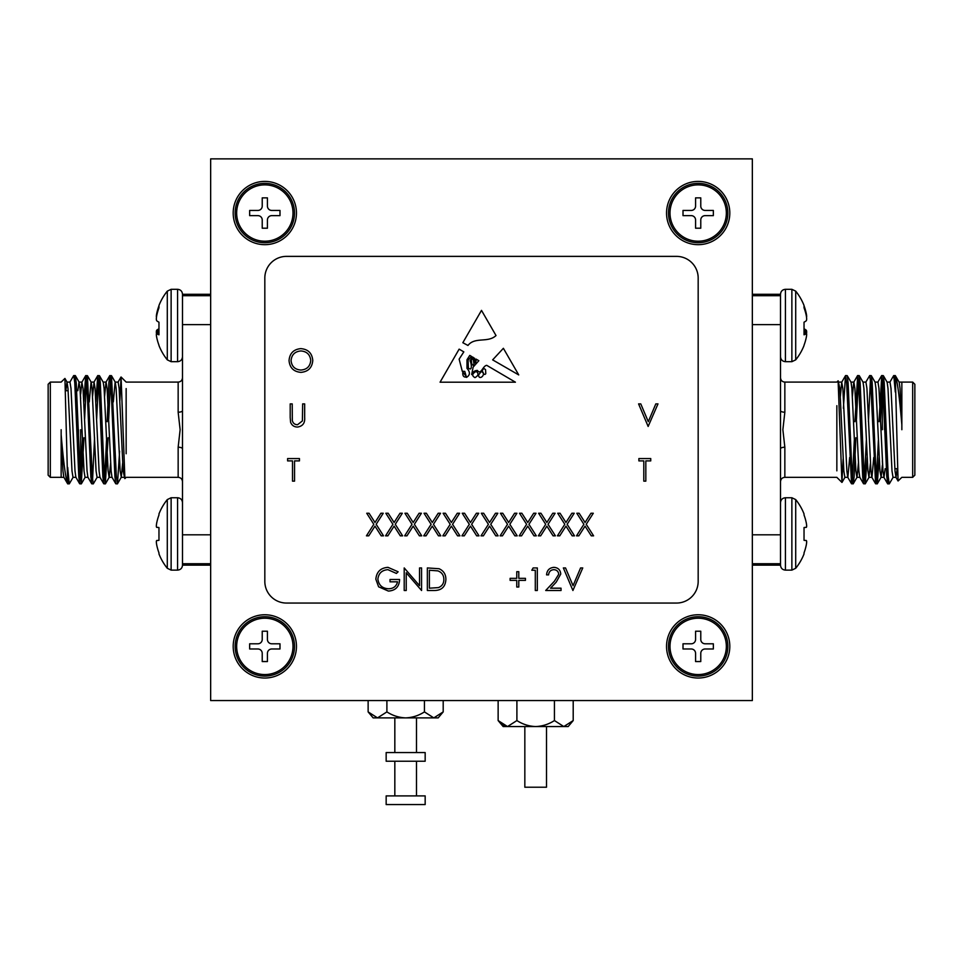 <?xml version="1.0" encoding="UTF-8"?>
<svg xmlns="http://www.w3.org/2000/svg" width="963" height="963" viewBox="0 0 963 963"><rect width="100%" height="100%" fill="white"/><g stroke="black" fill="none" stroke-linecap="round" stroke-linejoin="round"><path stroke-width="1.44" d="M524.835 726.559L524.835 787.228L546.503 787.228L546.503 726.559M425.165 795.895L386.163 795.895L386.163 804.562L425.165 804.562L425.165 795.895M443.197 711.898L438.165 717.892L433.807 717.892L443.197 711.898L443.197 700.558M416.498 795.895L416.498 761.227M416.498 752.56L416.498 717.892M394.83 795.895L394.83 761.227M394.83 752.56L394.83 717.892M405.664 717.892L373.163 717.892L368.131 711.898L377.52 717.892L386.897 711.898C392.639 715.605 398.887 717.604 405.664 717.892C412.441 717.604 418.7 715.605 424.43 711.898L433.807 717.892L405.664 717.892M386.897 711.898L386.897 700.558M424.43 711.898L424.43 700.558M368.131 711.898L368.131 700.558M573.202 720.565L568.17 726.559L563.812 726.559L573.202 720.565L573.202 700.558M535.669 726.559L503.168 726.559L498.136 720.565L507.525 726.559L516.902 720.565C522.644 724.272 528.892 726.271 535.669 726.559C542.446 726.271 548.705 724.272 554.435 720.565L563.812 726.559L535.669 726.559M507.525 726.559L502.542 724.79M516.902 720.565L516.902 700.558M554.435 720.565L554.435 700.558M498.136 720.565L498.136 700.558M292.993 646.39A28.168 28.168 0 0 1 264.825 674.557A28.168 28.168 0 0 1 236.657 646.39A28.168 28.168 0 0 1 264.825 618.222A28.168 28.168 0 0 1 292.993 646.39A28.168 28.168 0 0 1 264.825 674.557A28.168 28.168 0 0 1 236.657 646.39A28.168 28.168 0 0 1 264.825 618.222A28.168 28.168 0 0 1 292.993 646.39M262.225 653.323L262.225 661.557L267.425 661.557L267.425 653.323A4.334 4.334 0 0 1 271.759 648.99L279.992 648.99L279.992 643.79L271.759 643.79A4.334 4.334 0 0 1 267.425 639.456L267.425 631.222L262.225 631.222L262.225 639.456A4.334 4.334 0 0 1 257.891 643.79L249.658 643.79L249.658 648.99L257.891 648.99A4.334 4.334 0 0 1 262.225 653.323L262.225 661.557L267.425 661.557L267.425 653.323A4.334 4.334 0 0 1 271.759 648.99L279.992 648.99L279.992 643.79L271.759 643.79A4.334 4.334 0 0 1 267.425 639.456L267.425 631.222L262.225 631.222L262.225 639.456A4.334 4.334 0 0 1 257.891 643.79L249.658 643.79L249.658 648.99L257.891 648.99A4.334 4.334 0 0 1 262.225 653.323M292.993 213.04A28.168 28.168 0 0 1 264.825 241.207A28.168 28.168 0 0 1 236.657 213.04A28.168 28.168 0 0 1 264.825 184.872A28.168 28.168 0 0 1 292.993 213.04M262.225 219.973L262.225 228.207L267.425 228.207L267.425 219.973A4.334 4.334 0 0 1 271.759 215.64L279.992 215.64L279.992 210.44L271.759 210.44A4.334 4.334 0 0 1 267.425 206.106L267.425 197.872L262.225 197.872L262.225 206.106A4.334 4.334 0 0 1 257.891 210.44L249.658 210.44L249.658 215.64L257.891 215.64A4.334 4.334 0 0 1 262.225 219.973M726.343 213.04A28.168 28.168 0 0 1 698.175 241.207A28.168 28.168 0 0 1 670.007 213.04A28.168 28.168 0 0 1 698.175 184.872A28.168 28.168 0 0 1 726.343 213.04M695.575 219.973L695.575 228.207L700.775 228.207L700.775 219.973A4.334 4.334 0 0 1 705.109 215.64L713.342 215.64L713.342 210.44L705.109 210.44A4.334 4.334 0 0 1 700.775 206.106L700.775 197.872L695.575 197.872L695.575 206.106A4.334 4.334 0 0 1 691.241 210.44L683.008 210.44L683.008 215.64L691.241 215.64A4.334 4.334 0 0 1 695.575 219.973M726.343 646.39A28.168 28.168 0 0 1 698.175 674.557A28.168 28.168 0 0 1 670.007 646.39A28.168 28.168 0 0 1 698.175 618.222A28.168 28.168 0 0 1 726.343 646.39M695.575 653.323L695.575 661.557L700.775 661.557L700.775 653.323A4.334 4.334 0 0 1 705.109 648.99L713.342 648.99L713.342 643.79L705.109 643.79A4.334 4.334 0 0 1 700.775 639.456L700.775 631.222L695.575 631.222L695.575 639.456A4.334 4.334 0 0 1 691.241 643.79L683.008 643.79L683.008 648.99L691.241 648.99A4.334 4.334 0 0 1 695.575 653.323M425.165 752.56L386.163 752.56L386.163 761.227L425.165 761.227L425.165 752.56M483.739 373.8A1.095 1.095 0 0 0 485.785 373.5L485.533 369.563L483.739 368.372L482.174 370.743L483.739 373.8M698.175 181.405A31.635 31.635 0 0 0 666.54 213.04A31.635 31.635 0 0 0 698.175 244.674A31.635 31.635 0 0 0 729.81 213.04A31.635 31.635 0 0 0 698.175 181.405M264.825 181.405A31.635 31.635 0 0 0 233.19 213.04A31.635 31.635 0 0 0 264.825 244.674A31.635 31.635 0 0 0 296.46 213.04A31.635 31.635 0 0 0 264.825 181.405M264.825 614.755A31.635 31.635 0 0 0 233.19 646.39A31.635 31.635 0 0 0 264.825 678.024A31.635 31.635 0 0 0 296.46 646.39A31.635 31.635 0 0 0 264.825 614.755M698.175 614.755A31.635 31.635 0 0 0 666.54 646.39A31.635 31.635 0 0 0 698.175 678.024A31.635 31.635 0 0 0 729.81 646.39A31.635 31.635 0 0 0 698.175 614.755M503.384 348.305L492.647 359.873L518.732 374.92L503.384 348.305M473.134 367.096L471.689 374.547C472.881 371.838 474.795 370.466 477.407 370.43C481.006 375.486 482.68 365.82 486.724 365.338L515.422 382.191L440.067 382.191L459.134 349.136L463.817 351.88L459.134 359.151L462.288 371.309L464.768 371.381L466.489 377.388C470.209 375.149 470.365 372.139 466.983 368.372L466.983 359.753L469.788 355.395L471.485 356.394L468.102 360.162L468.391 368.022C472.64 371.802 471.413 362.967 470.004 360.824L472.508 356.984L473.483 357.562L471.352 360.162L471.689 363.496C472.821 365.711 473.567 365.796 473.928 363.749L473.302 359.548L474.554 358.188L474.988 362.955C475.891 362.244 476.24 360.956 476.047 359.067L478.84 360.704L473.134 367.096M553.833 569.663C550.655 569.927 548.91 571.661 548.597 574.875L546.575 574.875C546.948 570.289 549.404 567.785 553.942 567.351C558.095 567.652 560.37 569.891 560.755 574.056L556.193 582.158L550.535 588.188L561.044 588.188L561.044 590.5L545.708 590.5L554.459 581.158L558.733 574.237C558.371 571.384 556.746 569.855 553.833 569.663M510.113 578.342L516.77 578.342L516.77 571.685L518.792 571.685L518.792 578.342L525.449 578.342L525.449 580.376L518.792 580.376L518.792 587.021L516.77 587.021L516.77 580.376L510.113 580.376L510.113 578.342M406.23 590.5L404.207 590.5L404.207 567.929L419.543 585.697L419.543 567.929L421.565 567.929L421.565 590.5L406.23 572.768L406.23 590.5M583.891 524.305L576.813 513.255L579.148 513.255L585.059 522.488L590.969 513.255L593.304 513.255L586.226 524.305L593.593 535.825L591.258 535.825L585.059 526.135L578.859 535.825L576.524 535.825L583.891 524.305M545.696 524.305L538.618 513.255L540.953 513.255L546.864 522.488L552.774 513.255L555.109 513.255L548.031 524.305L555.398 535.825L553.063 535.825L546.864 526.135L540.664 535.825L538.329 535.825L545.696 524.305M507.501 524.305L500.423 513.255L502.758 513.255L508.669 522.488L514.579 513.255L516.914 513.255L509.836 524.305L517.203 535.825L514.868 535.825L508.669 526.135L502.469 535.825L500.134 535.825L507.501 524.305M469.306 524.305L462.228 513.255L464.563 513.255L470.474 522.488L476.384 513.255L478.719 513.255L471.641 524.305L479.008 535.825L476.673 535.825L470.474 526.135L464.274 535.825L461.939 535.825L469.306 524.305M431.111 524.305L424.033 513.255L426.368 513.255L432.279 522.488L438.189 513.255L440.524 513.255L433.446 524.305L440.813 535.825L438.478 535.825L432.279 526.135L426.079 535.825L423.744 535.825L431.111 524.305M392.916 524.305L385.838 513.255L388.173 513.255L394.084 522.488L399.994 513.255L402.329 513.255L395.251 524.305L402.618 535.825L400.283 535.825L394.084 526.135L387.884 535.825L385.549 535.825L392.916 524.305M643.802 460.892L638.878 460.892L638.878 458.569L650.747 458.569L650.747 460.892L645.824 460.892L645.824 481.139L643.802 481.139L643.802 460.892M648.147 426.465L638.589 403.894L640.768 403.894L648.292 421.674L655.815 403.894L657.982 403.894L648.147 426.465M289.044 360.595C289.646 353.349 293.559 349.364 300.757 348.63C308.112 349.22 312.108 353.168 312.77 360.487C312.132 367.746 308.184 371.694 300.938 372.368C293.703 371.742 289.731 367.83 289.044 360.595M290.2 417.521L290.2 403.894L292.222 403.894L292.319 420.422C292.896 423.178 294.642 424.623 297.543 424.731L302.406 420.915L302.647 403.894L304.669 403.894L304.669 417.521C305.102 422.998 302.767 426.164 297.651 427.042C294.197 427.03 291.849 425.441 290.597 422.276L290.2 417.521M292.511 460.892L287.6 460.892L287.6 458.569L299.457 458.569L299.457 460.892L294.546 460.892L294.546 481.139L292.511 481.139L292.511 460.892M373.813 524.305L366.734 513.255L369.07 513.255L374.98 522.488L380.891 513.255L383.226 513.255L376.16 524.305L383.515 535.825L381.179 535.825L374.98 526.135L368.781 535.825L366.446 535.825L373.813 524.305M412.008 524.305L404.929 513.255L407.265 513.255L413.175 522.488L419.086 513.255L421.421 513.255L414.355 524.305L421.71 535.825L419.374 535.825L413.175 526.135L406.976 535.825L404.641 535.825L412.008 524.305M450.203 524.305L443.124 513.255L445.46 513.255L451.37 522.488L457.281 513.255L459.616 513.255L452.55 524.305L459.917 535.825L457.569 535.825L451.37 526.135L445.171 535.825L442.836 535.825L450.203 524.305M488.41 524.305L481.319 513.255L483.667 513.255L489.565 522.488L495.476 513.255L497.823 513.255L490.745 524.305L498.112 535.825L495.764 535.825L489.565 526.135L483.378 535.825L481.031 535.825L488.41 524.305M526.605 524.305L519.514 513.255L521.862 513.255L527.772 522.488L533.671 513.255L536.018 513.255L528.94 524.305L536.307 535.825L533.971 535.825L527.772 526.135L521.573 535.825L519.226 535.825L526.605 524.305M564.8 524.305L557.721 513.255L560.057 513.255L565.967 522.488L571.878 513.255L574.213 513.255L567.135 524.305L574.502 535.825L572.166 535.825L565.967 526.135L559.768 535.825L557.421 535.825L564.8 524.305M387.993 567.351L398.128 571.781L396.395 573.43L387.92 569.663C381.962 570.108 378.603 573.25 377.881 579.112C378.736 585.227 382.299 588.441 388.571 588.766C393.373 588.682 396.371 586.371 397.55 581.821L390.027 581.821L390.027 579.497L399.585 579.497C399.272 586.72 395.54 590.584 388.402 591.077L378.615 586.804L375.847 579.208C376.557 571.841 380.602 567.893 387.993 567.351M434.349 590.5L427.355 590.5L427.355 567.929L439.08 568.736C443.654 570.806 445.917 574.393 445.881 579.497C445.448 586.768 441.608 590.427 434.349 590.5M531.817 570.24L533.141 567.929L537.318 567.929L537.318 590.5L535.296 590.5L535.296 570.24L531.817 570.24M572.913 590.5L563.355 567.929L565.534 567.929L573.057 585.709L580.581 567.929L582.747 567.929L572.913 590.5M496.017 335.545C487.964 343.201 474.867 336.52 467.97 345.464L462.842 342.708L481.5 310.375L496.017 335.545M752.344 700.558L752.344 158.871L210.656 158.871L210.656 700.558L752.344 700.558M676.508 256.375L286.493 256.375A21.668 21.668 0 0 0 264.825 278.042L264.825 581.387A21.668 21.668 0 0 0 286.493 603.055L676.508 603.055A21.668 21.668 0 0 0 698.175 581.387L698.175 278.042A21.668 21.668 0 0 0 676.508 256.375M310.748 360.487C310.122 354.601 306.824 351.423 300.865 350.953C294.919 351.483 291.645 354.697 291.067 360.595C291.681 366.434 294.955 369.587 300.865 370.045C306.86 369.611 310.158 366.421 310.748 360.487M429.378 570.24L429.378 588.188L438.43 587.611C442.053 586.154 443.859 583.458 443.847 579.497C443.835 575.224 441.848 572.347 437.9 570.878L429.378 570.24M476.119 371.381C472.039 373.728 471.653 375.811 474.988 377.628C478.587 375.534 478.972 373.451 476.119 371.381M465.948 375.883L462.842 372.187C462.481 375.594 463.516 377.219 465.948 377.087L465.948 375.883M478.539 375.016C478.912 381.348 487.278 373.74 481.199 371.537L478.539 375.016M633.173 158.871L329.828 158.871M884.515 429.715L884.515 422.492M882.349 392.88L882.349 429.715M914.85 390.713L914.85 475.168L912.683 477.335L912.683 382.094L914.85 384.261L914.85 429.715M901.85 429.715L901.85 424.791C899.502 396.949 897.311 380.541 895.301 375.57L893.652 375.654L889.86 382.227M893.158 477.203L889.355 483.775L887.766 483.883L886.767 476.625L882.746 382.805L881.747 375.546L879.002 421.698M889.222 483.883L888.223 476.625L884.215 382.805L883.336 375.654L881.747 375.546M854.301 440.356L852.387 480.164M855.854 437.732L854.121 476.625L853.242 483.775L851.521 483.775L846.633 382.805L845.502 375.654L843.395 408.252M853.11 483.883L852.111 476.625L848.102 382.805L847.223 375.654L845.634 375.546M866.339 440.356L864.425 480.164M867.133 457.497L865.28 483.775L863.558 483.775L862.692 476.625L858.671 382.805L857.672 375.546L854.927 421.698M865.147 483.883L864.148 476.625L860.14 382.805L859.261 375.654L857.672 375.546M878.376 440.356L876.462 480.164M879.171 457.497L877.317 483.775L875.596 483.775L870.708 382.805L869.709 375.546L865.785 382.227M877.185 483.883L876.186 476.625L872.177 382.805L871.298 375.654L869.709 375.546M858.406 379.266L856.48 419.074M870.444 379.266L868.433 421.698M882.481 379.266L880.471 421.698M901.85 382.311L901.85 424.791L900.032 388.474L899.177 382.227L895.301 375.57L898.07 480.994L901.85 477.335L912.683 477.335M843.131 459.014L841.927 482.415L838.111 380.83L836.847 382.094L784.845 382.094L784.845 412.212L782.871 429.715L784.845 447.217A4.334 1.589 0 0 0 780.512 448.806L780.512 565.209C780.8 568.194 782.438 569.831 785.423 570.12L785.423 497.751C782.438 498.04 780.8 499.677 780.512 502.662M836.847 405.688L836.847 470.847M752.344 294.293L780.512 294.293L780.512 448.806M780.512 295.689L752.344 295.689M780.512 324.627L752.344 324.627M752.344 563.74L780.512 563.74M752.344 534.802L780.512 534.802M895.301 392.001L893.784 375.546M897.179 468.716L896.023 477.335L895.012 470.955L891.004 388.474L890.005 382.094L886.995 382.094M885.141 468.716L883.986 477.335L882.975 470.955L878.966 388.474L877.967 382.094L874.958 382.094M873.754 457.497L871.948 477.335L868.939 477.335L867.928 470.955L863.919 388.474L863.065 382.227L859.261 375.654M875.596 483.775L871.804 477.203L870.937 470.955L866.929 388.474L865.93 382.094L862.92 382.094M863.558 483.775L859.766 477.203L858.9 470.955L854.891 388.474L853.892 382.094L850.883 382.094M857.539 375.654L853.748 382.227L852.387 396.359M849.679 457.497L847.873 477.335L844.864 477.335L843.853 470.955L839.844 388.474L838.195 380.867M851.521 483.775L847.729 477.203L846.862 470.955L842.854 388.474L841.71 382.227L840.35 396.359M896.023 477.335L893.014 477.335L892.003 470.955L887.994 388.474L887.14 382.227L883.336 375.654M882.349 465.273L881.121 477.203L879.965 470.955L875.957 388.474L875.102 382.227L871.298 375.654M870.444 463.071L868.939 477.335M858.406 463.071L857.046 477.203L853.242 483.775M859.911 477.335L856.901 477.335L855.89 470.955L851.882 388.474L851.027 382.227L847.223 375.654M882.349 460.771L882.71 466.911M780.512 410.623A4.334 1.589 180 0 0 784.845 412.212M806.428 540.628A54.518 20.789 -174.6 0 1 806.657 541.471A54.518 20.789 -174.6 0 0 806.428 540.628L804.033 540.327L804.033 527.543L806.428 527.243A54.518 20.789 -5.4 0 0 806.657 526.4L806.657 525.678A54.518 50.172 -12.9 0 0 806.428 523.691L806.344 523.186A54.747 54.542 -90 0 0 804.033 514.976L804.033 513.929A54.783 54.783 0 0 0 795.703 499.58L791.875 497.751L785.423 497.751M804.033 552.894A54.747 54.542 -90 0 0 806.344 544.685A54.747 54.542 -90 0 1 804.033 552.894L804.033 553.942A54.783 54.783 0 0 1 795.703 568.29L795.703 499.58M804.033 514.976A54.747 54.542 -90 0 1 806.344 523.186M806.428 523.691A54.518 50.172 -12.9 0 1 806.657 525.678L806.657 526.4A54.518 20.789 -5.4 0 1 806.428 527.243M795.703 568.29L791.875 570.12L785.423 570.12M806.657 541.471L806.657 542.193A54.518 50.172 -167.1 0 1 806.428 544.179A54.518 50.172 -167.1 0 0 806.657 542.193L806.657 541.471M804.033 527.543L806.344 527.351L804.033 527.543M806.344 540.52L804.033 540.327L806.344 540.52M795.703 291.139L795.703 359.849A54.783 54.783 0 0 0 804.033 345.5L804.033 345.223A54.747 53.856 -151.1 0 0 806.344 337.146L806.428 336.665A54.518 46.248 -170.5 0 0 806.657 334.847L806.657 334.245A54.518 12.567 -174.9 0 0 806.428 333.728L806.344 333.704A54.747 8.643 -174.9 0 1 804.033 334.799L804.033 322.196A54.747 8.643 -5.1 0 0 806.344 320.691L806.428 320.498A54.518 28.481 -5.9 0 0 806.657 319.367L806.657 318.536A54.518 52.833 -20.7 0 0 806.428 316.442L806.344 315.924A54.747 53.856 -151.1 0 0 804.033 307.787L804.033 305.488A54.783 54.783 0 0 0 795.703 291.139L791.875 289.309L785.423 289.309C782.438 289.598 780.8 291.235 780.512 294.221M804.033 305.765A54.747 53.856 -28.9 0 1 806.344 313.842L806.428 314.323A54.518 46.248 -9.5 0 1 806.657 316.141L806.657 316.743A54.518 12.567 -5.1 0 1 806.513 317.092M804.033 328.792A54.747 8.643 -174.9 0 1 806.344 330.297L806.428 330.49A54.518 28.481 -174.1 0 1 806.657 331.621L806.657 332.452A54.518 52.833 -159.3 0 1 806.513 333.896M806.428 333.728L804.033 333.499L806.38 333.692M235.141 646.39A29.684 29.684 0 0 1 264.825 616.705A29.684 29.684 0 0 1 294.509 646.39A29.684 29.684 0 0 1 264.825 676.074A29.684 29.684 0 0 1 235.141 646.39M668.491 646.39A29.684 29.684 0 0 1 698.175 616.705A29.684 29.684 0 0 1 727.859 646.39A29.684 29.684 0 0 1 698.175 676.074A29.684 29.684 0 0 1 668.491 646.39M668.491 213.04A29.684 29.684 0 0 1 698.175 183.355A29.684 29.684 0 0 1 727.859 213.04A29.684 29.684 0 0 1 698.175 242.724A29.684 29.684 0 0 1 668.491 213.04M235.141 213.04A29.684 29.684 0 0 1 264.825 183.355A29.684 29.684 0 0 1 294.509 213.04A29.684 29.684 0 0 1 264.825 242.724A29.684 29.684 0 0 1 235.141 213.04M78.485 429.715L78.485 436.937M80.651 466.549L80.651 429.715M48.15 429.715L48.15 384.261L50.317 382.094L50.317 477.335L48.15 475.168L48.15 429.715M61.151 429.715L61.151 434.638C63.498 462.481 65.689 478.888 67.699 483.859L69.348 483.775L73.14 477.203M69.842 382.227L73.645 375.654L75.234 375.546L76.233 382.805L80.254 476.625L81.253 483.883L83.998 437.732M73.778 375.546L74.777 382.805L78.785 476.625L79.664 483.775L81.253 483.883M108.699 419.074L110.613 379.266M107.146 421.698L108.879 382.805L109.758 375.654L111.479 375.654L116.367 476.625L117.498 483.775L119.605 451.178M109.89 375.546L110.889 382.805L114.898 476.625L115.777 483.775L117.366 483.883M96.661 419.074L98.575 379.266M95.867 401.932L97.72 375.654L99.442 375.654L100.308 382.805L104.329 476.625L105.328 483.883L108.073 437.732M97.853 375.546L98.852 382.805L102.86 476.625L103.739 483.775L105.328 483.883M84.624 419.074L86.538 379.266M83.829 401.932L85.683 375.654L87.404 375.654L92.292 476.625L93.291 483.883L97.215 477.203M85.815 375.546L86.814 382.805L90.823 476.625L91.702 483.775L93.291 483.883M104.594 480.164L106.52 440.356M92.556 480.164L94.567 437.732M80.519 480.164L82.529 437.732M61.151 477.118L61.151 434.638L62.968 470.955L63.823 477.203L67.699 483.859L64.93 378.435L61.151 382.094L50.317 382.094M119.869 400.415L121.073 377.014L124.889 478.599L126.153 477.335L178.155 477.335L178.155 447.217L180.129 429.715L178.155 412.212A4.334 1.589 180 0 0 182.489 410.623L182.489 294.221C182.2 291.235 180.563 289.598 177.577 289.309L177.577 361.679C180.563 361.39 182.2 359.753 182.489 356.767M126.153 453.742L126.153 388.583M156.572 527.243A54.518 20.789 5.4 0 1 156.343 526.4A54.518 20.789 5.4 0 0 156.572 527.243L158.967 527.543L158.967 540.327L156.572 540.628A54.518 20.789 174.6 0 0 156.343 541.471L156.343 542.193A54.518 50.172 167.1 0 0 156.572 544.179L156.656 544.685A54.747 54.542 90 0 0 158.967 552.894L158.967 553.942A54.783 54.783 0 0 0 167.297 568.29L167.297 499.58L171.125 497.751L171.125 570.12L177.577 570.12C180.563 569.831 182.2 568.194 182.489 565.209L182.489 410.623M182.489 563.74L210.656 563.74M182.489 534.802L210.656 534.802M210.656 295.689L182.489 295.689M210.656 324.627L182.489 324.627M67.699 467.428L69.216 483.883M65.821 390.713L66.977 382.094L67.988 388.474L71.996 470.955L72.995 477.335L76.005 477.335M77.859 390.713L79.014 382.094L80.025 388.474L84.034 470.955L85.033 477.335L88.042 477.335M89.246 401.932L91.052 382.094L94.061 382.094L95.072 388.474L99.081 470.955L99.935 477.203L103.739 483.775M87.404 375.654L91.196 382.227L92.063 388.474L96.071 470.955L97.07 477.335L100.08 477.335M99.442 375.654L103.234 382.227L104.1 388.474L108.109 470.955L109.108 477.335L112.117 477.335M105.461 483.775L109.252 477.203L110.613 463.071M113.321 401.932L115.127 382.094L118.136 382.094L119.147 388.474L123.156 470.955L124.805 478.563M111.479 375.654L115.271 382.227L116.138 388.474L120.146 470.955L121.29 477.203L122.65 463.071M66.977 382.094L69.986 382.094L70.997 388.474L75.006 470.955L75.86 477.203L79.664 483.775M80.651 394.156L81.879 382.227L83.035 388.474L87.043 470.955L87.898 477.203L91.702 483.775M92.556 396.359L94.061 382.094M104.594 396.359L105.954 382.227L109.758 375.654M103.089 382.094L106.099 382.094L107.11 388.474L111.118 470.955L111.973 477.203L115.777 483.775M80.651 398.658L80.29 392.519M182.489 448.806A4.334 1.589 0 0 0 178.155 447.217M158.967 322.328L158.967 334.799A54.747 8.643 174.9 0 1 156.656 333.704L156.572 333.728A54.518 12.567 174.9 0 0 156.343 334.245L156.343 334.847A54.518 46.248 170.5 0 0 156.572 336.665L156.656 337.146A54.747 53.856 151.1 0 0 158.967 345.223L158.967 345.5A54.783 54.783 0 0 0 167.297 359.849L171.125 361.679L177.577 361.679M158.967 322.196A54.747 8.643 5.1 0 1 156.656 320.691L156.572 320.498A54.518 28.481 5.9 0 1 156.343 319.367L156.343 318.536A54.518 52.833 20.7 0 1 156.572 316.442L156.656 315.924A54.747 53.856 151.1 0 1 158.967 307.787L158.967 305.488A54.783 54.783 0 0 1 167.297 291.139L167.297 359.849M156.62 333.692L158.967 333.475L156.572 333.728M156.488 333.896A54.518 52.833 159.3 0 1 156.343 332.452L156.343 331.621A54.518 28.481 174.1 0 1 156.572 330.49L156.656 330.297A54.747 8.643 174.9 0 1 158.967 328.792M156.488 317.092A54.518 12.567 5.1 0 1 156.343 316.743L156.343 316.141A54.518 46.248 9.5 0 1 156.572 314.323L156.656 313.842A54.747 53.856 28.9 0 1 158.967 305.765M158.967 552.894A54.747 54.542 90 0 1 156.656 544.685M156.572 544.179A54.518 50.172 167.1 0 1 156.343 542.193L156.343 541.471A54.518 20.789 174.6 0 1 156.572 540.628M171.125 497.751L177.577 497.751L177.577 570.12M156.343 526.4L156.343 525.678A54.518 50.172 12.9 0 1 156.572 523.691A54.518 50.172 12.9 0 0 156.343 525.678L156.343 526.4M156.656 523.186A54.747 54.542 90 0 1 158.967 514.976A54.747 54.542 90 0 0 156.656 523.186L156.572 523.691M167.297 499.58A54.783 54.783 0 0 0 158.967 513.929L158.967 514.976M158.967 540.327L156.656 540.52L158.967 540.327M156.656 527.351L158.967 527.543L156.656 527.351M784.845 447.217L784.845 477.335L836.847 477.335L841.927 482.415M791.875 570.12L791.875 497.751M795.703 359.849L791.875 361.679L791.875 289.309M791.875 361.679L785.423 361.679L785.423 289.309M804.033 330.104L806.344 330.297M806.428 330.49L804.033 330.285M804.033 331.477L806.657 331.621M806.657 332.452L804.033 332.307M178.155 412.212L178.155 382.094L126.153 382.094L121.073 377.014M167.297 291.139L171.125 289.309L171.125 361.679M158.967 332.307L156.343 332.452M156.343 331.621L158.967 331.477M158.967 330.285L156.572 330.49M156.656 330.297L158.967 330.104M899.033 382.094L912.683 382.094M883.986 477.335L880.976 477.335M841.855 382.094L838.845 382.094M895.879 477.203L898.07 480.994M883.841 477.203L887.633 483.775M877.823 382.227L881.614 375.654M841.71 382.227L845.502 375.654M881.121 477.203L877.317 483.775M869.083 477.203L865.28 483.775M845.008 477.203L842.011 482.379M894.856 468.716L897.287 468.716M752.344 565.137L780.512 565.137M784.845 477.335C782.233 477.564 780.788 479.008 780.512 481.669M784.845 382.094C782.233 381.866 780.788 380.421 780.512 377.761M785.423 361.679C782.438 361.39 780.8 359.753 780.512 356.767M63.967 477.335L50.317 477.335M79.014 382.094L82.024 382.094M121.145 477.335L124.155 477.335M67.121 382.227L64.93 378.435M79.159 382.227L75.367 375.654M85.177 477.203L81.386 483.775M121.29 477.203L117.498 483.775M81.879 382.227L85.683 375.654M93.917 382.227L97.72 375.654M117.992 382.227L120.989 377.051M68.144 390.713L65.713 390.713M210.656 294.293L182.489 294.293M210.656 565.137L182.489 565.137M178.155 382.094C180.767 381.866 182.212 380.421 182.489 377.761M178.155 477.335C180.767 477.564 182.212 479.008 182.489 481.669M171.125 289.309L177.577 289.309M167.297 568.29L171.125 570.12M177.577 497.751C180.563 498.04 182.2 499.677 182.489 502.662"/></g></svg>
